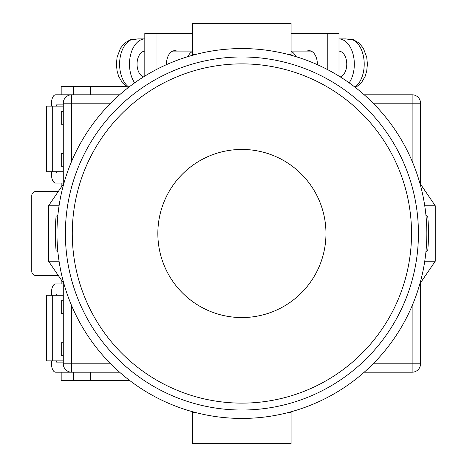 <?xml version="1.0" encoding="UTF-8"?>
<svg xmlns="http://www.w3.org/2000/svg" width="467" height="467" viewBox="0 0 467 467"><rect width="100%" height="100%" fill="white"/><g stroke="black" fill="none" stroke-linecap="round" stroke-linejoin="round"><path stroke-width="0.7" d="M241.906 418.432A184.932 184.932 0 0 0 426.838 233.5A184.932 184.932 0 0 0 241.906 48.568A184.932 184.932 0 0 0 56.974 233.5A184.932 184.932 0 0 0 241.906 418.432M57.844 251.421L56.098 250.808A186.613 186.613 0 0 1 56.098 216.192L57.844 215.579M425.968 215.579L427.714 216.192A186.613 186.613 0 0 1 427.714 250.808L425.968 251.421M157.846 233.5A84.06 84.06 0 0 0 241.906 317.56A84.06 84.06 0 0 0 325.966 233.5A84.06 84.06 0 0 0 241.906 149.44A84.06 84.06 0 0 0 157.846 233.5A84.06 84.06 0 0 0 241.906 317.56A84.06 84.06 0 0 0 325.966 233.5A84.06 84.06 0 0 0 241.906 149.44A84.06 84.06 0 0 0 157.846 233.5M419.868 283.79L435.244 261.24L424.748 261.24M424.748 205.76L435.244 205.76L435.244 261.24M419.868 183.21L435.244 205.76M63.944 183.21L48.568 205.76L48.568 261.24L59.064 261.24M59.064 205.76L48.568 205.76M63.944 283.79L48.568 261.24M192.731 411.771L192.731 412.548L195.626 412.548M291.081 411.771L291.081 412.548L288.186 412.548M291.081 412.548L291.081 443.65L192.731 443.65L192.731 412.548M192.731 55.229L192.731 23.35L291.081 23.35L291.081 54.452L288.186 54.452M291.081 55.229L291.081 54.452M195.626 54.452L192.731 54.452M317.35 64.656A13.45 8.342 -90 0 0 317.356 64.119A13.45 8.342 -90 0 0 309.014 50.669A13.45 8.342 -90 0 0 306.942 51.09M291.081 33.437L327.787 33.437L327.787 69.717M327.787 33.437L338.995 33.437L338.995 76.103M340.268 76.897A13.029 8.085 -90 0 0 346.765 64.119A13.029 8.085 -90 0 0 338.995 51.101M354.955 87.142A25.218 15.645 -90 0 0 364.213 64.119A25.218 15.645 -90 0 0 351.698 39.409L348.405 39.409A25.218 15.645 90 0 0 345.276 38.901L338.995 38.901A25.218 15.645 90 0 1 354.325 64.119A25.218 15.645 90 0 1 349.158 82.846M295.839 56.606A13.029 8.085 -90 0 0 291.081 51.434M351.698 39.409L353.332 39.677L359.187 43.11L363.303 48.154L366.735 57.272L367.406 64.148L366.735 70.949L365.141 76.36L361.335 82.892L355.568 87.621M166.462 64.656A13.45 8.342 -90 0 1 166.456 64.119A13.45 8.342 -90 0 1 174.798 50.669A13.45 8.342 -90 0 1 176.87 51.09M192.731 33.437L156.025 33.437L156.025 69.717M156.025 33.437L144.817 33.437L144.817 76.103M143.544 76.897A13.029 8.085 -90 0 1 137.047 64.119A13.029 8.085 -90 0 1 144.817 51.101M187.973 56.606A13.029 8.085 -90 0 1 192.731 51.434M128.857 87.142A25.218 15.645 -90 0 1 119.599 64.119A25.218 15.645 -90 0 1 132.114 39.409L135.407 39.409A25.218 15.645 90 0 1 138.536 38.901L144.817 38.901A25.218 15.645 90 0 0 129.487 64.119A25.218 15.645 90 0 0 134.654 82.846M132.114 39.409L130.48 39.677L124.625 43.11L120.509 48.154L117.077 57.272L116.406 64.148L117.077 70.949L118.671 76.36L122.477 82.892L128.244 87.621M119.587 372.199L71.684 372.199A8.406 8.406 0 0 1 63.279 363.793L63.279 282.815M63.279 184.185L63.279 103.207L71.684 103.207L71.684 161.22M412.127 161.22L412.127 103.207L420.534 103.207L420.534 184.185M420.534 282.815L420.534 363.793A8.406 8.406 0 0 1 412.127 372.199L364.225 372.199M51.516 106.149L51.516 103.207A8.406 4.133 90 0 1 55.649 94.801L119.587 94.801M364.225 94.801L412.127 94.801A8.406 8.406 0 0 1 420.534 103.207A8.406 8.406 0 0 0 412.127 94.801L412.127 103.207L373.145 103.207M71.684 94.801A8.406 8.406 0 0 0 63.279 103.207A8.406 8.406 0 0 1 71.684 94.801L71.684 103.207L110.667 103.207M418.432 233.5A176.526 176.526 0 0 1 241.906 410.026A176.526 176.526 0 0 1 65.38 233.5A176.526 176.526 0 0 1 241.906 56.974A176.526 176.526 0 0 1 418.432 233.5M63.279 360.851L46.502 360.851L46.502 295.284L63.279 295.284M52.286 360.851L52.286 295.284M63.279 362.112L56.478 362.112L56.478 360.851M56.478 295.284L56.478 294.023L63.279 294.023M51.516 295.284L51.516 292.342A8.406 4.133 -90 0 1 55.649 283.936L63.279 283.936M51.516 360.851L51.516 363.793A8.406 4.133 -90 0 0 55.649 372.199L71.684 372.199L71.684 363.793L110.667 363.793M63.279 104.888L56.478 104.888L56.478 106.149M56.478 171.716L56.478 172.977L63.279 172.977M51.516 171.716L51.516 174.658A8.406 4.133 90 0 0 55.649 183.064L63.279 183.064M63.279 106.149L46.502 106.149L46.502 171.716L63.279 171.716M52.286 106.149L52.286 171.716M126.218 86.395L90.598 86.395L90.598 94.801M58.311 191.47L35.959 191.47A4.203 4.203 0 0 0 31.756 195.673L31.756 271.327A4.203 4.203 0 0 0 35.959 275.53L58.311 275.53M90.598 372.199L90.598 380.605L129.838 380.605M63.279 166.252L61.265 166.252L61.265 153.643L63.279 153.643M63.279 124.222L61.265 124.222L61.265 111.613L63.279 111.613M61.177 94.801L61.177 86.395L73.669 86.395L73.669 94.801M73.669 86.395L90.598 86.395M61.177 279.733L61.177 283.936M61.177 372.199L61.177 380.605L90.598 380.605M61.177 187.267L61.177 183.064M63.279 300.748L61.265 300.748L61.265 313.357L63.279 313.357M63.279 342.778L61.265 342.778L61.265 355.387L63.279 355.387M73.669 380.605L73.669 372.199M71.684 305.78L71.684 363.793L63.279 363.793A8.406 8.406 0 0 0 71.684 372.199M373.145 363.793L412.127 363.793L412.127 305.78M412.127 372.199A8.406 8.406 0 0 0 420.534 363.793L412.127 363.793L412.127 372.199M72.28 233.5A169.626 169.626 0 0 0 241.906 403.126A169.626 169.626 0 0 0 411.532 233.5A169.626 169.626 0 0 0 241.906 63.874A169.626 169.626 0 0 0 72.28 233.5M311.086 51.09L291.081 51.09M172.726 51.09L192.731 51.09"/></g></svg>
